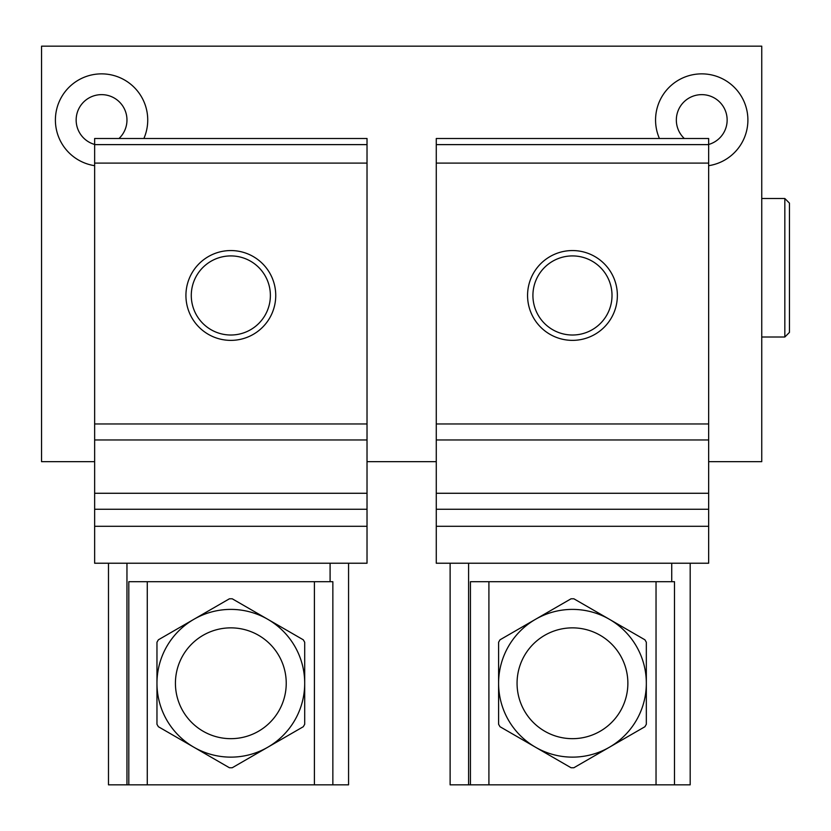 <?xml version="1.0" encoding="UTF-8"?>
<svg xmlns="http://www.w3.org/2000/svg" width="831" height="831" viewBox="0 0 831 831"><rect width="100%" height="100%" fill="white"/><g stroke="black" fill="none" stroke-linecap="round" stroke-linejoin="round"><path stroke-width="1.25" d="M156.966 642.259A84.482 84.482 0 0 1 158.389 639.797L193.903 619.292A73.866 73.866 0 0 1 267.769 619.292L232.254 598.798A84.482 84.482 0 0 0 229.408 598.798L193.903 619.292A73.866 73.866 0 0 0 156.966 683.269L156.966 724.268A84.482 84.482 0 0 0 158.389 726.73L229.408 767.74A84.482 84.482 0 0 0 232.254 767.74L267.769 747.235A73.866 73.866 0 0 1 156.966 683.269L156.966 642.259M303.273 639.797A84.482 84.482 0 0 1 304.697 642.259L304.697 683.269A73.866 73.866 0 0 1 267.769 747.235L303.273 726.73A84.482 84.482 0 0 0 304.697 724.268L304.697 683.269A73.866 73.866 0 0 0 267.769 619.292L303.273 639.797M498.6 642.259A84.482 84.482 0 0 1 500.023 639.797L535.538 619.292A73.866 73.866 0 0 1 609.403 619.292L573.889 598.798A84.482 84.482 0 0 0 571.042 598.798L535.538 619.292A73.866 73.866 0 0 0 498.6 683.269L498.6 724.268A84.482 84.482 0 0 0 500.023 726.73L571.042 767.74A84.482 84.482 0 0 0 573.889 767.74L609.403 747.235A73.866 73.866 0 0 1 498.6 683.269L498.6 642.259M644.908 639.797A84.482 84.482 0 0 1 646.331 642.259L646.331 683.269A73.866 73.866 0 0 1 609.403 747.235L644.908 726.73A84.482 84.482 0 0 0 646.331 724.268L646.331 683.269A73.866 73.866 0 0 0 609.403 619.292L644.908 639.797M128.805 784.838L128.805 581.7L332.857 581.7L332.857 784.838L108.487 784.838L108.487 563.231M348.563 563.231L348.563 784.838L332.857 784.838M367.022 493.271L367.022 563.231L94.641 563.231L94.641 138.497L367.022 138.497L367.022 493.271L94.641 493.271M470.439 784.838L470.439 581.7L674.492 581.7L674.492 784.838L450.122 784.838L450.122 563.231M690.187 563.231L690.187 784.838L674.492 784.838M708.656 493.271L708.656 563.231L436.275 563.231L436.275 138.497L708.656 138.497L708.656 493.271L436.275 493.271M94.641 461.662L41.55 461.662L41.55 46.162L761.747 46.162L761.747 461.662L708.656 461.662M94.641 165.681A46.162 46.162 0 0 1 55.532 116.558A46.162 46.162 0 0 1 101.569 73.866A46.162 46.162 0 0 1 143.877 138.497M659.419 138.497A46.162 46.162 0 0 1 701.738 73.866A46.162 46.162 0 0 1 747.765 116.558A46.162 46.162 0 0 1 708.656 165.681M436.275 461.662L367.022 461.662M684.308 138.497A25.387 25.387 0 0 1 701.738 94.641A25.387 25.387 0 0 1 708.656 144.459M94.641 144.459A25.387 25.387 0 0 1 101.569 94.641A25.387 25.387 0 0 1 118.999 138.497M761.747 198.516L784.838 198.516L789.45 203.138L789.45 332.4L784.838 337.012L784.838 198.516M708.656 526.303L436.275 526.303M367.022 526.303L94.641 526.303M230.831 250.557A44.916 44.916 0 0 1 269.732 317.92A44.916 44.916 0 0 1 191.94 317.92A44.916 44.916 0 0 1 230.831 250.557M230.831 255.917A39.545 39.545 0 0 1 265.079 315.24A39.545 39.545 0 0 1 196.583 315.24A39.545 39.545 0 0 1 230.831 255.917M572.466 250.557A44.916 44.916 0 0 1 611.356 317.92A44.916 44.916 0 0 1 533.575 317.92A44.916 44.916 0 0 1 572.466 250.557M572.466 255.917A39.545 39.545 0 0 1 606.713 315.24A39.545 39.545 0 0 1 538.218 315.24A39.545 39.545 0 0 1 572.466 255.917M572.466 627.862A55.397 55.397 0 0 1 620.445 710.962A55.397 55.397 0 0 1 524.486 710.962A55.397 55.397 0 0 1 572.466 627.862M230.831 627.862A55.397 55.397 0 0 1 278.811 710.962A55.397 55.397 0 0 1 182.851 710.962A55.397 55.397 0 0 1 230.831 627.862M147.274 784.838L147.274 581.7M314.398 784.838L314.398 581.7M330.094 581.7L330.094 563.231M126.956 784.838L126.956 563.231M488.908 784.838L488.908 581.7M656.033 784.838L656.033 581.7M671.728 581.7L671.728 563.231M468.591 784.838L468.591 563.231M708.656 144.625L436.275 144.625M708.656 163.094L436.275 163.094M708.656 423.966L436.275 423.966M708.656 439.963L436.275 439.963M708.656 509.258L436.275 509.258M367.022 144.625L94.641 144.625M367.022 163.094L94.641 163.094M367.022 423.966L94.641 423.966M367.022 439.963L94.641 439.963M367.022 509.258L94.641 509.258M761.747 337.012L784.838 337.012"/></g></svg>
